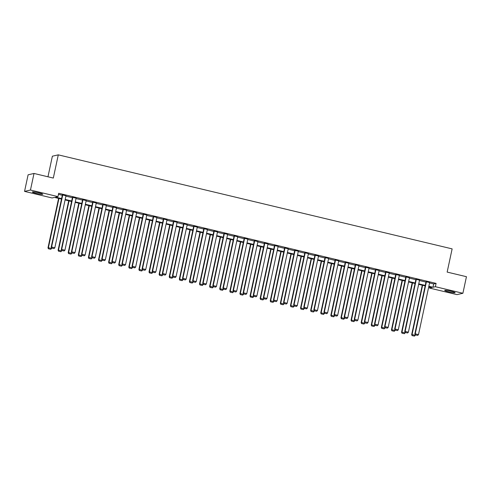 <?xml version="1.0" encoding="UTF-8"?>
<svg xmlns="http://www.w3.org/2000/svg" width="491" height="491" viewBox="0 0 491 491"><rect width="100%" height="100%" fill="white"/><g stroke="black" fill="none" stroke-linecap="round" stroke-linejoin="round"><path stroke-width="0.74" d="M38.789 192.822A5.321 0.552 12.1 0 1 42.742 194.221A5.321 0.552 12.1 0 1 36.297 193.393A5.321 0.552 12.1 0 1 32.338 191.993A5.321 0.552 12.1 0 1 38.789 192.822M451.149 291.267A5.321 0.552 12.1 0 1 455.102 292.667A5.321 0.552 12.1 0 1 448.657 291.838A5.321 0.552 12.1 0 1 444.705 290.439A5.321 0.552 12.1 0 1 451.149 291.267M47.965 176.791L52.377 156.199L58.288 154.855L452.131 248.876L447.154 272.088L466.45 276.697L462.896 293.274L456.986 294.625L429.465 288.051L431.859 287.505L428.747 286.762M429.693 286.99L429.465 288.051M61.485 199.082L54.464 197.413L52.071 197.959L24.55 191.386L30.46 190.042L57.981 196.609L55.587 197.155L61.59 198.591M30.46 190.042L34.014 173.458L28.104 174.808L24.55 191.386M429.564 282.951L433.688 283.933L436.088 283.387L58.693 193.294L57.981 196.609M58.466 194.356L62.302 195.271M65.898 196.13L72.404 197.683M76.001 198.542L82.506 200.095M86.103 200.954L92.603 202.507M96.205 203.366L102.705 204.919M106.308 205.778L112.807 207.331M116.41 208.19L122.91 209.743M126.512 210.602L133.012 212.155M136.615 213.014L143.114 214.567M146.711 215.426L153.217 216.979M156.813 217.838L163.319 219.391M166.915 220.25L173.421 221.803M177.018 222.662L183.524 224.215M187.12 225.074L193.626 226.621M197.222 227.48L203.728 229.033M207.325 229.892L213.824 231.445M217.427 232.304L223.927 233.857M227.529 234.716L234.029 236.269M237.632 237.128L244.131 238.681M247.734 239.54L254.234 241.093M257.836 241.953L264.336 243.505M267.933 244.365L274.438 245.917M278.035 246.777L284.541 248.329M288.137 249.189L294.643 250.741M298.24 251.601L304.745 253.153M308.342 254.013L314.848 255.565M318.444 256.425L324.95 257.978M328.547 258.837L335.046 260.39M338.649 261.249L345.148 262.795M348.751 263.655L355.251 265.208M358.853 266.067L365.353 267.62M368.956 268.479L375.455 270.032M379.058 270.891L385.558 272.444M389.154 273.303L395.66 274.856M399.257 275.715L405.762 277.268M409.359 278.127L415.865 279.68M419.461 280.539L425.967 282.092M429.65 282.558L426.047 281.717M419.547 280.146L415.945 279.305M409.445 277.734L405.842 276.893M399.343 275.322L395.74 274.481M389.24 272.916L385.638 272.075M379.138 270.504L375.535 269.663M369.036 268.092L365.433 267.251M358.933 265.68L355.331 264.839M348.831 263.268L345.228 262.427M338.735 260.856L335.126 260.015M328.632 258.444L325.03 257.603M318.53 256.032L314.927 255.191M308.428 253.62L304.825 252.779M298.325 251.208L294.723 250.367M288.223 248.796L284.62 247.955M278.121 246.384L274.518 245.543M268.018 243.972L264.416 243.131M257.916 241.56L254.313 240.719M247.814 239.148L244.211 238.307M237.712 236.742L234.109 235.901M227.609 234.33L224.006 233.489M217.507 231.918L213.904 231.077M207.411 229.506L203.808 228.665M197.308 227.094L193.706 226.253M187.206 224.682L183.603 223.841M177.104 222.27L173.501 221.429M167.001 219.858L163.399 219.017M156.899 217.445L153.296 216.605M146.797 215.033L143.194 214.193M136.694 212.621L133.092 211.781M126.592 210.209L122.989 209.369M116.49 207.797L112.887 206.957M106.387 205.385L102.785 204.544M96.285 202.973L92.682 202.132M86.189 200.567L82.586 199.727M76.087 198.155L72.484 197.314M65.984 195.743L62.382 194.902M34.014 173.458L53.31 178.067L58.288 154.855M436.088 283.387L435.376 286.707L462.896 293.274M428.852 286.265L432.976 287.253L435.376 286.707M65.186 199.45L71.692 201.003M75.289 201.862L81.794 203.409M85.391 204.268L91.897 205.821M95.493 206.68L101.999 208.233M105.596 209.092L112.095 210.645M115.698 211.504L122.198 213.057M125.8 213.916L132.3 215.469M135.903 216.328L142.402 217.881M146.005 218.74L152.505 220.293M156.107 221.153L162.607 222.705M166.204 223.565L172.709 225.117M176.306 225.977L182.812 227.529M186.408 228.389L192.914 229.941M196.51 230.801L203.016 232.353M206.613 233.213L213.119 234.766M216.715 235.625L223.221 237.178M226.817 238.037L233.317 239.583M236.92 240.443L243.419 241.995M247.022 242.855L253.522 244.408M257.124 245.267L263.624 246.82M267.227 247.679L273.726 249.232M277.329 250.091L283.829 251.644M287.425 252.503L293.931 254.056M297.528 254.915L304.033 256.468M307.63 257.327L314.136 258.88M317.732 259.739L324.238 261.292M327.835 262.151L334.34 263.704M337.937 264.563L344.443 266.116M348.039 266.975L354.539 268.528M358.142 269.387L364.641 270.94M368.244 271.799L374.743 273.352M378.346 274.211L384.846 275.764M388.449 276.617L394.948 278.17M398.551 279.029L405.05 280.582M408.647 281.441L415.153 282.994M418.749 283.853L425.255 285.406M425.151 285.903L418.645 284.35M415.048 283.491L408.543 281.938M404.946 281.079L398.44 279.526M394.844 278.667L388.338 277.114M384.741 276.255L378.236 274.702M374.639 273.843L368.133 272.296M364.537 271.437L358.037 269.884M354.434 269.025L347.935 267.472M344.332 266.613L337.833 265.06M334.23 264.201L327.73 262.648M324.128 261.789L317.628 260.236M314.025 259.377L307.526 257.824M303.929 256.965L297.423 255.412M293.827 254.553L287.321 253M283.724 252.141L277.219 250.588M273.622 249.729L267.116 248.176M263.52 247.317L257.014 245.764M253.417 244.905L246.912 243.352M243.315 242.493L236.815 240.94M233.213 240.081L226.713 238.528M223.11 237.669L216.611 236.116M213.008 235.257L206.508 233.71M202.906 232.851L196.406 231.298M192.803 230.439L186.304 228.886M182.707 228.027L176.201 226.474M172.605 225.615L166.099 224.062M162.503 223.202L155.997 221.65M152.4 220.79L145.895 219.238M142.298 218.378L135.792 216.826M132.196 215.966L125.69 214.414M122.093 213.554L115.594 212.002M111.991 211.142L105.491 209.589M101.889 208.73L95.389 207.177M91.786 206.318L85.287 204.765M81.684 203.906L75.184 202.353M71.582 201.494L65.082 199.941M433.688 283.933L432.976 287.253M429.68 282.399L418.492 334.61L415.251 333.837L414.852 333.923L415.276 334.874L417.7 335.384L415.276 334.874M426.078 281.558L414.852 333.923M426.446 281.625L415.251 333.837L415.435 334.837M417.7 335.384L418.492 334.61M422.26 285.216L411.661 334.653L412.059 334.561L422.616 285.302M415.386 334.905L414.508 336.108L412.078 335.605L414.508 336.108M412.237 335.568L412.059 334.561L415.294 335.335M412.078 335.605L411.661 334.653M419.578 279.987L408.389 332.198L405.149 331.425L404.75 331.517L405.173 332.462L407.598 332.972L405.173 332.462M415.975 279.146L404.75 331.517M416.343 279.219L405.149 331.425L405.333 332.432M407.598 332.972L408.389 332.198M409.476 277.581L398.287 329.786L395.046 329.013L394.647 329.105L395.071 330.056L397.495 330.56L395.071 330.056M405.873 276.74L394.647 329.105M406.241 276.807L395.046 329.013L395.23 330.02M397.495 330.56L398.287 329.786M412.158 282.804L401.558 332.241L401.957 332.149L412.52 282.89M405.284 332.493L404.406 333.696L401.976 333.193L404.406 333.696M402.135 333.156L401.957 332.149L405.192 332.923M401.976 333.193L401.558 332.241M402.055 280.392L391.456 329.829L391.855 329.737L402.417 280.478M395.187 330.081L394.304 331.284L391.873 330.781L394.304 331.284M392.033 330.744L391.855 329.737L395.089 330.511M391.873 330.781L391.456 329.829M399.379 275.169L388.185 327.374L384.944 326.601L384.545 326.693L384.969 327.644L387.393 328.148L384.969 327.644M395.777 274.328L384.545 326.693M396.139 274.395L384.944 326.601L385.128 327.607M387.393 328.148L388.185 327.374M389.277 272.757L378.082 324.962L374.848 324.189L374.443 324.281L374.866 325.232L377.291 325.736L374.866 325.232M385.674 271.916L374.443 324.281M386.036 271.983L374.848 324.189L375.026 325.195M377.291 325.736L378.082 324.962M379.175 270.345L367.98 322.55L364.745 321.777L364.347 321.869L364.764 322.82L367.188 323.323L364.764 322.82M375.572 269.504L364.347 321.869M375.934 269.571L364.745 321.777L364.923 322.783M367.188 323.323L367.98 322.55M391.953 277.98L381.354 327.417L381.752 327.325L392.315 278.066M385.085 327.669L384.201 328.872L381.771 328.369L384.201 328.872M381.93 328.332L381.752 327.325L384.993 328.098M381.771 328.369L381.354 327.417M381.851 275.568L371.251 325.005L371.65 324.919L382.213 275.654M374.983 325.257L374.099 326.466L371.675 325.956L374.099 326.466M371.834 325.92L371.65 324.919L374.891 325.686M371.675 325.956L371.251 325.005M371.748 273.156L361.149 322.593L361.548 322.507L372.11 273.241M364.881 322.845L363.997 324.054L361.572 323.544L363.997 324.054M361.732 323.508L361.548 322.507L364.788 323.281M361.572 323.544L361.149 322.593M369.072 267.933L357.878 320.138L354.643 319.365L354.244 319.457L354.662 320.408L357.086 320.911L354.662 320.408M365.47 267.092L354.244 319.457M365.832 267.159L354.643 319.365L354.821 320.371M357.086 320.911L357.878 320.138M361.646 270.744L351.047 320.187L351.446 320.095L362.008 270.829M354.778 320.433L353.894 321.642L351.47 321.132L353.894 321.642M351.63 321.102L351.446 320.095L354.686 320.868M351.47 321.132L351.047 320.187M358.97 265.521L347.775 317.726L344.541 316.953L344.142 317.045L344.559 317.996L346.99 318.499L344.559 317.996M355.367 264.68L344.142 317.045M355.73 264.747L344.541 316.953L344.719 317.959M346.99 318.499L347.775 317.726M351.544 268.332L340.944 317.775L341.343 317.683L351.906 268.417M344.676 318.021L343.792 319.23L341.368 318.72L343.792 319.23M341.527 318.69L341.343 317.683L344.584 318.456M341.368 318.72L340.944 317.775M348.868 263.108L337.673 315.314L334.439 314.541L334.04 314.633L334.457 315.584L336.887 316.087L334.457 315.584M345.265 262.268L334.04 314.633M345.627 262.335L334.439 314.541L334.617 315.547M336.887 316.087L337.673 315.314M341.441 265.919L330.842 315.363L331.241 315.271L341.804 266.005M334.574 315.609L333.69 316.818L331.265 316.314L333.69 316.818M331.425 316.278L331.241 315.271L334.481 316.044M331.265 316.314L330.842 315.363M338.765 260.696L327.577 312.902L324.336 312.129L323.937 312.221L324.355 313.172L326.785 313.675L324.355 313.172M335.163 259.856L323.937 312.221M335.531 259.923L324.336 312.129L324.514 313.135M326.785 313.675L327.577 312.902M331.339 263.507L320.74 312.951L321.139 312.859L331.701 263.593M324.471 313.197L323.587 314.406L321.163 313.902L323.587 314.406M321.323 313.866L321.139 312.859L324.379 313.632M321.163 313.902L320.74 312.951M328.663 258.284L317.474 310.49L314.234 309.717L313.835 309.809L314.258 310.76L316.683 311.263L314.258 310.76M325.06 257.444L313.835 309.809M325.429 257.511L314.234 309.717L314.418 310.723M316.683 311.263L317.474 310.49M321.237 261.095L310.643 310.539L311.042 310.447L321.599 261.181M314.369 310.785L313.485 311.994L311.061 311.49L313.485 311.994M311.22 311.454L311.042 310.447L314.277 311.22M311.061 311.49L310.643 310.539M318.561 255.872L307.372 308.078L304.132 307.305L303.733 307.397L304.156 308.348L306.58 308.851L304.156 308.348M314.958 255.032L303.733 307.397M315.326 255.099L304.132 307.305L304.316 308.311M306.58 308.851L307.372 308.078M311.141 258.683L300.541 308.127L300.94 308.035L311.497 258.769M304.267 308.379L303.383 309.582L300.958 309.078L303.383 309.582M301.118 309.042L300.94 308.035L304.175 308.808M300.958 309.078L300.541 308.127M308.458 253.46L297.27 305.666L294.029 304.893L293.63 304.985L294.054 305.936L296.478 306.439L294.054 305.936M304.856 252.62L293.63 304.985M305.224 252.687L294.029 304.893L294.213 305.899M296.478 306.439L297.27 305.666M301.038 256.271L290.439 305.715L290.838 305.623L301.394 256.363M294.164 305.967L293.28 307.17L290.856 306.666L293.28 307.17M291.016 306.63L290.838 305.623L294.072 306.396M290.856 306.666L290.439 305.715M298.356 251.048L287.167 303.254L283.927 302.481L283.528 302.573L283.951 303.524L286.376 304.027L283.951 303.524M294.753 250.207L283.528 302.573M295.122 250.275L283.927 302.481L284.111 303.487M286.376 304.027L287.167 303.254M290.936 253.865L280.336 303.303L280.735 303.211L291.298 253.951M284.062 303.555L283.184 304.758L280.754 304.254L283.184 304.758M280.913 304.217L280.735 303.211L283.97 303.984M280.754 304.254L280.336 303.303M288.254 248.636L277.065 300.842L273.825 300.075L273.426 300.161L273.849 301.112L276.273 301.621L273.849 301.112M284.651 247.795L273.426 300.161M285.019 247.863L273.825 300.075L274.009 301.075M276.273 301.621L277.065 300.842M280.834 251.453L270.234 300.891L270.633 300.799L281.196 251.539M273.966 301.143L273.082 302.346L270.651 301.842L273.082 302.346M270.811 301.805L270.633 300.799L273.868 301.572M270.651 301.842L270.234 300.891M278.158 246.224L266.963 298.436L263.722 297.663L263.323 297.749L263.747 298.7L266.171 299.209L263.747 298.7M274.555 245.383L263.323 297.749M274.917 245.451L263.722 297.663L263.906 298.663M266.171 299.209L266.963 298.436M270.731 249.041L260.132 298.479L260.531 298.387L271.093 249.127M263.863 298.731L262.98 299.933L260.549 299.43L262.98 299.933M260.709 299.393L260.531 298.387L263.771 299.16M260.549 299.43L260.132 298.479M268.055 243.812L256.861 296.024L253.626 295.251L253.221 295.343L253.644 296.288L256.069 296.797L253.644 296.288M264.453 242.971L253.221 295.343M264.815 243.045L253.626 295.251L253.804 296.251M256.069 296.797L256.861 296.024M260.629 246.629L250.029 296.067L250.428 295.975L260.991 246.715M253.761 296.319L252.877 297.521L250.453 297.018L252.877 297.521M250.613 296.981L250.428 295.975L253.669 296.748M250.453 297.018L250.029 296.067M257.953 241.406L246.758 293.612L243.524 292.839L243.125 292.931L243.542 293.876L245.966 294.385L243.542 293.876M254.35 240.565L243.125 292.931M254.712 240.633L243.524 292.839L243.702 293.845M245.966 294.385L246.758 293.612M250.527 244.217L239.927 293.655L240.326 293.563L250.889 244.303M243.659 293.906L242.775 295.109L240.351 294.606L242.775 295.109M240.51 294.569L240.326 293.563L243.567 294.336M240.351 294.606L239.927 293.655M247.851 238.994L236.656 291.2L233.421 290.426L233.022 290.519L233.44 291.47L235.864 291.973L233.44 291.47M244.248 238.153L233.022 290.519M244.61 238.221L233.421 290.426L233.599 291.433M235.864 291.973L236.656 291.2M240.424 241.805L229.825 291.243L230.224 291.151L240.786 241.891M233.556 291.494L232.673 292.697L230.248 292.194L232.673 292.697M230.408 292.157L230.224 291.151L233.464 291.924M230.248 292.194L229.825 291.243M237.748 236.582L226.554 288.788L223.319 288.014L222.92 288.107L223.337 289.058L225.768 289.561L223.337 289.058M234.146 235.741L222.92 288.107M234.508 235.809L223.319 288.014L223.497 289.021M225.768 289.561L226.554 288.788M230.322 239.393L219.722 288.831L220.121 288.745L230.684 239.479M223.454 289.082L222.57 290.291L220.146 289.782L222.57 290.291M220.306 289.745L220.121 288.745L223.362 289.512M220.146 289.782L219.722 288.831M227.646 234.17L216.451 286.376L213.217 285.602L212.818 285.694L213.235 286.646L215.666 287.149L213.235 286.646M224.043 233.329L212.818 285.694M224.405 233.397L213.217 285.602L213.395 286.609M215.666 287.149L216.451 286.376M220.22 236.981L209.62 286.419L210.019 286.333L220.582 237.067M213.352 286.67L212.468 287.879L210.044 287.37L212.468 287.879M210.203 287.333L210.019 286.333L213.26 287.106M210.044 287.37L209.62 286.419M217.544 231.758L206.349 283.964L203.114 283.19L202.715 283.282L203.133 284.234L205.563 284.737L203.133 284.234M213.941 230.917L202.715 283.282M214.309 230.985L203.114 283.19L203.292 284.197M205.563 284.737L206.349 283.964M210.117 234.569L199.518 284.007L199.917 283.921L210.479 234.655M203.249 284.258L202.366 285.467L199.941 284.958L202.366 285.467M200.101 284.921L199.917 283.921L203.157 284.694M199.941 284.958L199.518 284.007M207.441 229.346L196.253 281.552L193.012 280.778L192.613 280.87L193.037 281.822L195.461 282.325L193.037 281.822M203.839 228.505L192.613 280.87M204.207 228.573L193.012 280.778L193.196 281.785M195.461 282.325L196.253 281.552M200.015 232.157L189.416 281.601L189.821 281.509L200.377 232.243M193.147 281.846L192.263 283.055L189.839 282.546L192.263 283.055M189.999 282.515L189.821 281.509L193.055 282.282M189.839 282.546L189.416 281.601M197.339 226.934L186.15 279.14L182.91 278.366L182.511 278.458L182.934 279.41L185.359 279.913L182.934 279.41M193.736 226.093L182.511 278.458M194.105 226.161L182.91 278.366L183.094 279.373M185.359 279.913L186.15 279.14M189.913 229.745L179.319 279.189L179.718 279.097L190.275 229.831M183.045 279.434L182.161 280.643L179.737 280.14L182.161 280.643M179.896 280.103L179.718 279.097L182.953 279.87M179.737 280.14L179.319 279.189M187.237 224.522L176.048 276.728L172.807 275.954L172.409 276.046L172.832 276.998L175.256 277.501L172.832 276.998M183.634 223.681L172.409 276.046M184.002 223.749L172.807 275.954L172.992 276.961M175.256 277.501L176.048 276.728M179.816 227.333L169.217 276.777L169.616 276.685L180.172 227.419M172.942 277.022L172.059 278.231L169.634 277.728L172.059 278.231M169.794 277.691L169.616 276.685L172.85 277.458M169.634 277.728L169.217 276.777M177.134 222.11L165.946 274.316L162.705 273.542L162.306 273.634L162.73 274.586L165.154 275.089L162.73 274.586M173.532 221.269L162.306 273.634M173.9 221.337L162.705 273.542L162.889 274.549M165.154 275.089L165.946 274.316M169.714 224.921L159.115 274.365L159.514 274.273L170.076 225.007M162.84 274.61L161.962 275.819L159.532 275.316L161.962 275.819M159.692 275.279L159.514 274.273L162.748 275.046M159.532 275.316L159.115 274.365M167.032 219.698L155.843 271.904L152.603 271.13L152.204 271.222L152.627 272.174L155.052 272.677L152.627 272.174M163.429 218.857L152.204 271.222M163.798 218.925L152.603 271.13L152.787 272.137M155.052 272.677L155.843 271.904M159.612 222.509L149.012 271.953L149.411 271.861L159.974 222.595M152.738 272.204L151.86 273.407L149.43 272.904L151.86 273.407M149.589 272.867L149.411 271.861L152.646 272.634M149.43 272.904L149.012 271.953M156.936 217.286L145.741 269.491L142.5 268.718L142.102 268.81L142.525 269.762L144.949 270.265L142.525 269.762M153.327 216.445L142.102 268.81M153.695 216.513L142.5 268.718L142.685 269.725M144.949 270.265L145.741 269.491M149.51 220.097L138.91 269.541L139.309 269.449L149.872 220.183M142.642 269.792L141.758 270.995L139.327 270.492L141.758 270.995M139.487 270.455L139.309 269.449L142.543 270.222M139.327 270.492L138.91 269.541M146.834 214.874L135.639 267.079L132.404 266.306L131.999 266.398L132.423 267.35L134.847 267.853L132.423 267.35M143.231 214.033L131.999 266.398M143.593 214.101L132.404 266.306L132.582 267.313M134.847 267.853L135.639 267.079M139.407 217.691L128.808 267.129L129.207 267.036L139.769 217.777M132.539 267.38L131.656 268.583L129.231 268.08L131.656 268.583M129.391 268.043L129.207 267.036L132.447 267.81M129.231 268.08L128.808 267.129M136.731 212.462L125.536 264.667L122.302 263.9L121.903 263.986L122.32 264.937L124.745 265.441L122.32 264.937M133.129 211.621L121.903 263.986M133.491 211.689L122.302 263.9L122.48 264.901M124.745 265.441L125.536 264.667M129.305 215.279L118.705 264.717L119.104 264.624L129.667 215.365M122.437 264.968L121.553 266.171L119.129 265.668L121.553 266.171M119.288 265.631L119.104 264.624L122.345 265.398M119.129 265.668L118.705 264.717M126.629 210.05L115.434 262.262L112.2 261.488L111.801 261.574L112.218 262.525L114.642 263.035L112.218 262.525M123.026 209.209L111.801 261.574M123.388 209.276L112.2 261.488L112.378 262.489M114.642 263.035L115.434 262.262M119.203 212.867L108.603 262.304L109.002 262.212L119.565 212.953M112.335 262.556L111.451 263.759L109.027 263.256L111.451 263.759M109.186 263.219L109.002 262.212L112.243 262.986M109.027 263.256L108.603 262.304M116.527 207.638L105.332 259.849L102.097 259.076L101.698 259.162L102.116 260.113L104.546 260.623L102.116 260.113M112.924 206.797L101.698 259.162M113.286 206.864L102.097 259.076L102.275 260.077M104.546 260.623L105.332 259.849M109.1 210.455L98.501 259.892L98.9 259.8L109.462 210.541M102.232 260.144L101.349 261.347L98.924 260.844L101.349 261.347M99.084 260.807L98.9 259.8L102.14 260.574M98.924 260.844L98.501 259.892M106.424 205.226L95.229 257.437L91.995 256.664L91.596 256.756L92.013 257.701L94.444 258.211L92.013 257.701M102.822 204.385L91.596 256.756M103.184 204.459L91.995 256.664L92.173 257.671M94.444 258.211L95.229 257.437M98.998 208.043L88.398 257.48L88.797 257.388L99.36 208.129M92.13 257.732L91.246 258.935L88.822 258.432L91.246 258.935M88.981 258.395L88.797 257.388L92.038 258.162M88.822 258.432L88.398 257.48M96.322 202.82L85.127 255.025L81.893 254.252L81.494 254.344L81.911 255.295L84.342 255.799L81.911 255.295M92.719 201.979L81.494 254.344M93.081 202.047L81.893 254.252L82.071 255.259M84.342 255.799L85.127 255.025M88.896 205.631L78.296 255.068L78.695 254.976L89.258 205.717M82.028 255.32L81.144 256.523L78.72 256.02L81.144 256.523M78.879 255.983L78.695 254.976L81.936 255.75M78.72 256.02L78.296 255.068M86.22 200.408L75.031 252.613L71.79 251.84L71.391 251.932L71.809 252.883L74.239 253.387L71.809 252.883M82.617 199.567L71.391 251.932M82.985 199.634L71.79 251.84L71.974 252.847M74.239 253.387L75.031 252.613M78.793 203.219L68.194 252.656L68.599 252.57L79.155 203.305M71.925 252.908L71.042 254.111L68.617 253.608L71.042 254.111M68.777 253.571L68.599 252.57L71.833 253.338M68.617 253.608L68.194 252.656M76.117 197.996L64.929 250.201L61.688 249.428L61.289 249.52L61.713 250.471L64.137 250.975L61.713 250.471M72.515 197.155L61.289 249.52M72.883 197.222L61.688 249.428L61.872 250.435M64.137 250.975L64.929 250.201M68.691 200.807L58.098 250.244L58.497 250.158L69.053 200.893M61.823 250.496L60.939 251.705L58.515 251.196L60.939 251.705M58.674 251.159L58.497 250.158L61.731 250.932M58.515 251.196L58.098 250.244M66.015 195.584L54.826 247.789L51.586 247.016L51.187 247.108L51.61 248.059L54.035 248.563L51.61 248.059M62.412 194.743L51.187 247.108M62.78 194.81L51.586 247.016L51.77 248.023M54.035 248.563L54.826 247.789M58.595 198.395L47.995 247.832L48.394 247.746L58.951 198.481M51.721 248.084L50.837 249.293L48.413 248.784L50.837 249.293M48.572 248.747L48.394 247.746L51.629 248.52M48.413 248.784L47.995 247.832"/></g></svg>

